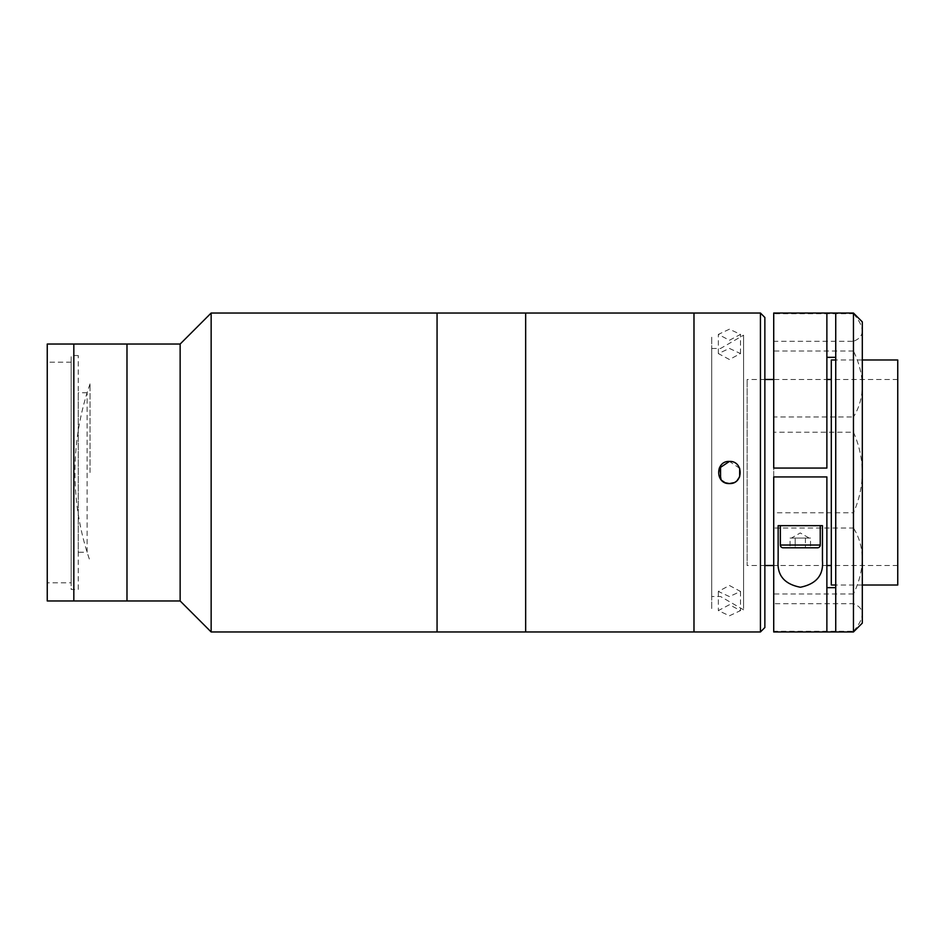 <?xml version="1.0" encoding="UTF-8"?>
<svg xmlns="http://www.w3.org/2000/svg" width="945" height="945" viewBox="0 0 945 945"><rect width="100%" height="100%" fill="white"/><g stroke="black" fill="none" stroke-linecap="round" stroke-linejoin="round"><path stroke-width="0.71" stroke-dasharray="4.72 3.54" d="M437.062 313.031L437.062 631.969L437.062 313.031M437.062 618.68L437.062 326.32L437.062 618.68M211.148 313.031L211.148 631.969M180.141 344.039L180.141 600.961M126.984 344.039L126.984 600.961L126.984 344.039M126.984 600.075L126.984 344.925L126.984 600.075M87.117 552.234L87.117 392.766L87.117 552.234L78.258 552.234L78.258 392.766L78.258 552.234M87.117 392.766L78.258 392.766M78.258 589.444L78.258 355.556L78.258 589.444L71.17 589.444L71.17 355.556L71.17 589.444M78.258 355.556L71.17 355.556M71.17 582.805L71.17 362.195L71.17 582.805L47.25 582.805L47.25 362.195L47.25 582.805M71.17 362.195L47.25 362.195M73.828 344.039L73.828 600.961L73.828 344.039M73.828 600.075L73.828 344.925L73.828 600.075M47.25 344.039L47.25 600.961M90.047 472.5L90.047 383.906L90.047 472.5M693.984 630.48L693.984 313.031L693.984 630.48M525.656 630.48L525.656 313.031L525.656 630.48M693.984 608.545L693.984 336.455L693.984 608.545M525.656 617.321L525.656 326.887L525.656 617.321M720.562 465.85L720.562 479.139M711.703 595.374L711.703 348.469L711.703 595.374M743.585 608.545L743.585 335.18L743.585 608.545M711.703 608.545L711.703 336.455L711.703 608.545M719.204 468.247L721.602 480.332M729.422 604.729L718.354 610.6L729.422 615.809L740.502 610.6L729.422 604.729M729.422 596.578L718.342 591.428L729.422 585.498L740.49 591.428L729.422 596.578M729.422 329.191L718.354 334.4L729.422 340.271L740.502 334.4L729.422 329.191M729.422 359.502L718.342 353.572L729.422 348.421L740.49 353.572L729.422 359.502M693.984 609.82L693.984 335.18L693.984 609.82M764.859 627.539L764.859 317.461M764.859 587.672L764.859 357.328L764.859 587.672M760.43 313.031L760.43 631.969M733.686 482.718L737.277 480.308M739.675 468.307L729.422 461.432M897.75 565.523L897.75 379.477L897.75 565.523L831.305 565.523M826.875 565.523L773.719 565.523L773.719 379.477L826.875 379.477M764.859 565.523L747.141 565.523L747.141 379.477L747.141 565.523M897.75 379.477L831.305 379.477M764.859 379.477L747.141 379.477M862.312 359.986L835.734 359.986M862.312 585.014L835.734 585.014M897.75 359.986L897.75 585.014M831.305 359.986L831.305 585.014M773.719 631.969L773.719 631.272L853.453 631.272L853.453 631.969M853.453 313.031L853.453 313.728L773.719 313.728L773.719 341.275L853.453 341.275L853.453 351.008C859.147 362.797 862.1 374.503 862.312 386.115L862.312 330.974C862.135 335.711 859.182 339.149 853.453 341.275M773.719 313.031L773.719 313.728M862.312 623.109L862.312 472.5C862.135 486.498 859.182 499.917 853.453 512.769L853.453 528.019L773.719 528.019L773.719 512.769L853.453 512.769M853.453 631.272C859.147 624.657 862.1 618.916 862.312 614.026C862.135 609.289 859.182 605.851 853.453 603.725L853.453 593.992C859.147 582.203 862.1 570.496 862.312 558.885C862.135 547.45 859.182 537.162 853.453 528.019M826.875 313.031L826.875 468.07L773.719 468.07M835.734 313.031L835.734 631.969M835.734 472.5L835.734 366.188L835.734 472.5M773.719 476.93L826.875 476.93L826.875 631.969M787.008 476.93L813.586 476.93L787.008 476.93M853.453 313.728C859.147 320.343 862.1 326.084 862.312 330.974L862.312 321.891M773.719 341.275L773.719 416.981L853.453 416.981L853.453 432.231L773.719 432.231L773.719 512.769M853.453 351.008L773.719 351.008M853.453 432.231C859.147 444.941 862.1 458.372 862.312 472.5L862.312 386.115C862.135 397.55 859.182 407.838 853.453 416.981M773.719 416.981L773.719 432.231M862.312 578.812L862.312 366.188L862.312 578.812M853.453 593.992L773.719 593.992L773.719 603.725L853.453 603.725M773.719 593.992L773.719 528.019M773.719 631.272L773.719 603.725M778.148 560.645L778.148 525.656L822.445 525.656L822.445 560.645M813.586 525.656L787.008 525.656L813.586 525.656M809.381 468.07L791.213 468.07L809.381 468.07M809.156 538.059L791.437 538.059L795.182 538.059L795.182 547.805L810.526 547.805L795.182 547.805L795.182 538.059L792.619 538.059L809.156 538.059L800.297 532.945L791.437 538.059M820.236 525.656L780.357 525.656M789.217 525.656L811.377 525.656L789.217 525.656M790.067 538.059L792.619 538.059L790.067 538.059L790.067 547.805M805.412 538.059L805.412 547.805L805.412 538.059L807.975 538.059L795.182 538.059M810.526 538.059L807.975 538.059L810.526 538.059L810.526 547.805M783.133 547.805L817.46 547.805M525.656 618.68L525.656 326.32L525.656 618.68M820.236 545.041L780.357 545.041M90.047 383.906A267.931 267.931 0 0 0 90.047 561.094M743.585 609.82L720.562 596.531L711.703 596.531M711.703 348.469L720.562 348.469L743.585 335.18M718.354 591.428L718.354 610.6M718.354 353.572L718.354 334.4M740.502 353.572L740.502 334.4M740.502 591.428L740.502 610.6"/><path stroke-width="1.42" d="M180.141 600.961L180.141 344.039L47.25 344.039L47.25 600.961L73.828 600.961L73.828 344.039L73.828 600.961L126.984 600.961L126.984 344.039L126.984 600.961L180.141 600.961L211.148 631.969L211.148 313.031L180.141 344.039M760.43 631.969L760.43 313.031L764.859 317.461L764.859 627.539L760.43 631.969L437.062 631.969L437.062 313.031L211.148 313.031M760.43 313.031L693.984 313.031L693.984 631.969L693.984 313.031L525.656 313.031L525.656 631.969L525.656 313.031L437.062 313.031L437.062 631.969L211.148 631.969M720.562 479.139L720.562 465.85M725.181 482.73L729.422 483.568C715.129 484.253 715.141 460.747 729.422 461.42C743.68 460.735 743.739 484.242 729.422 483.568L733.686 482.718M729.422 461.432L719.204 468.247M721.602 480.332L725.134 482.718M737.277 480.308L739.651 476.752L739.675 468.307M831.305 565.523L826.875 565.523M853.453 313.031L862.312 321.891L862.312 623.109L853.453 631.969L853.453 313.031L835.734 313.031L835.734 631.969L773.719 631.969L773.719 476.93L773.719 576.166L773.719 565.523L764.859 565.523M831.305 379.477L826.875 379.477M773.719 468.07L773.719 313.031L826.875 313.031L826.875 468.07L773.719 468.07L773.719 368.833L773.719 379.477L764.859 379.477M862.312 585.014L897.75 585.014L897.75 359.986L862.312 359.986M835.734 359.986L831.305 359.986L831.305 585.014L835.734 585.014M853.453 631.969L835.734 631.969M826.875 313.031L835.734 313.031M826.875 357.328L835.734 357.328M835.734 587.672L826.875 587.672M826.875 631.969L826.875 476.93L773.719 476.93M822.445 560.645C823.686 575.127 816.338 583.998 800.391 587.247C784.35 584.14 776.932 575.269 778.148 560.645L778.148 525.656L822.445 525.656L822.445 560.645M820.236 545.041L780.357 545.041L780.357 525.656L820.236 525.656L820.236 545.041A2.764 2.764 0 0 1 817.46 547.805L783.133 547.805A2.764 2.764 0 0 1 780.369 545.041"/></g></svg>
